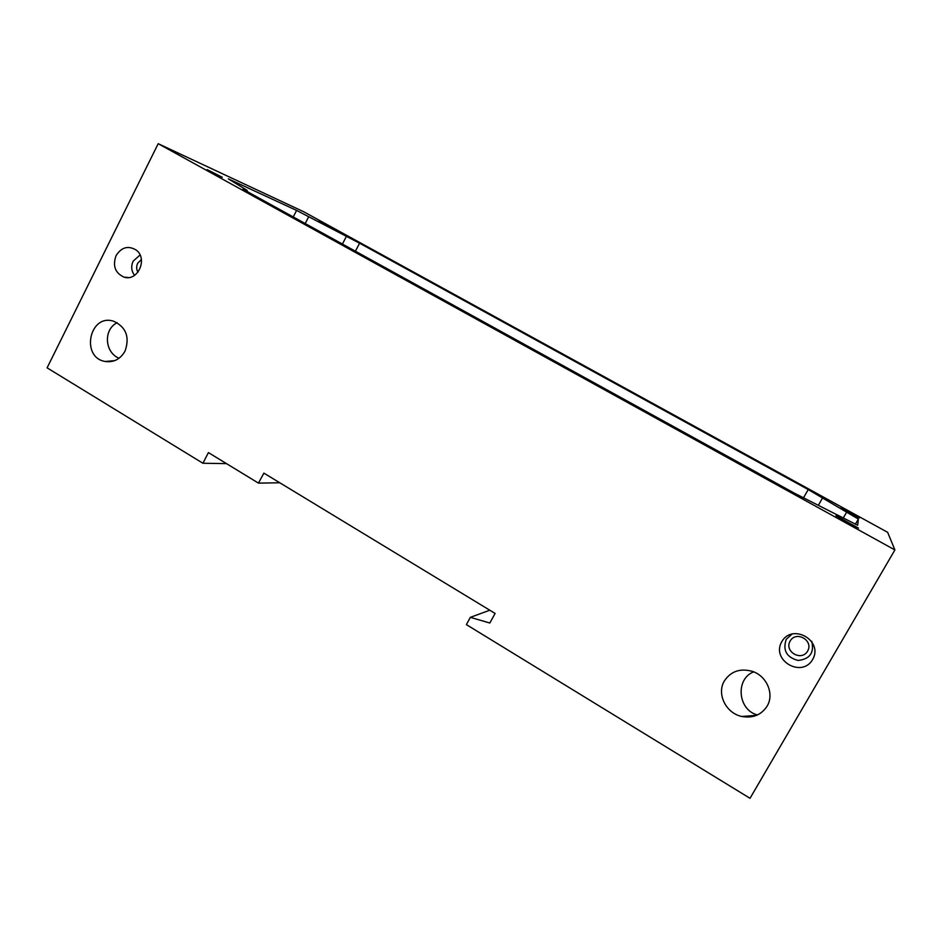 <?xml version="1.0" encoding="UTF-8"?>
<svg xmlns="http://www.w3.org/2000/svg" width="942" height="942" viewBox="0 0 942 942"><rect width="100%" height="100%" fill="white"/><g stroke="black" fill="none" stroke-linecap="round" stroke-linejoin="round"><path stroke-width="1.41" d="M894.9 549.94L750.02 798.31L466.372 624.605L470.341 617.34L489.84 623.027L495.103 613.43L263.878 473.12L258.461 483.116L208.406 452.596L202.919 463.252L47.1 367.839L158.197 143.69L894.9 549.94L887.635 532.312L303.665 211.738L158.197 143.69M226.492 463.629L202.919 463.252M116.066 255.623C121.447 247.228 128.1 245.344 136.037 249.96C148.271 258.461 137.85 281.917 124.014 277.125C115.124 273.027 112.475 265.856 116.066 255.623M781.789 641.667C792.422 622.78 823.72 640.748 812.628 659.553C801.783 678.428 770.78 660.271 781.789 641.667M724.386 680.901C730.886 671.257 740.177 668.066 752.234 671.328C766.764 675.826 774.583 694.136 767.059 706.229C761.277 714.966 752.917 718.393 741.955 716.497C725.988 713.412 716.367 693.807 724.386 680.901M125.062 351.036C120.458 359.114 113.876 362.599 105.316 361.493C80.341 357.666 89.466 313.203 113.617 321.234C126.098 327.086 129.914 337.012 125.062 351.036M857.667 525.259L858.362 519.066L808.236 489.569L359.585 243.201L296.589 210.431L228.341 178.862L247.169 190.414L243.095 189.001L249.877 193.039L794.883 493.443L857.667 525.259M850.155 513.143L841.088 507.82L859.457 517.912L850.155 513.143M847.082 522.351L835.978 515.698L858.539 528.144L847.082 522.351M207.146 169.607L222.277 177.284L207.146 169.607M318.914 221.382L330.618 227.375L318.914 221.382M489.805 610.216L470.341 617.34M279.786 482.775L258.461 483.116M117.149 322.706C103.29 329.476 104.538 352.332 119.033 358.266M753.706 671.87C735.137 678.805 737.751 710.103 757.486 714.943M855.312 524.329L858.362 519.066M843.255 518.065L846.693 512.095M818.41 505.206L822.601 497.894M803.385 498.035L808.236 489.569M355.428 251.22L359.585 243.201M342.429 244.049L346.432 236.312M305.22 223.537L308.717 216.707M293.256 216.943L296.589 210.431M811.757 641.29C814.418 652.782 809.849 659.164 798.039 660.448C786.488 657.292 782.555 650.251 786.252 639.312L792.363 633.801M790.15 641.019C796.19 630.328 813.864 640.501 807.6 651.122C801.489 661.802 783.909 651.57 790.15 641.019M134.576 275.335C131.35 271.084 130.867 266.362 133.128 261.17L140.04 255.011M137.944 272.226C136.355 269.388 136.26 266.409 137.673 263.313L141.382 259.474M246.733 191.273L247.169 190.414M114.724 360.633L105.316 361.493M756.626 715.319L741.955 716.497M128.418 277.537L124.014 277.125"/></g></svg>
